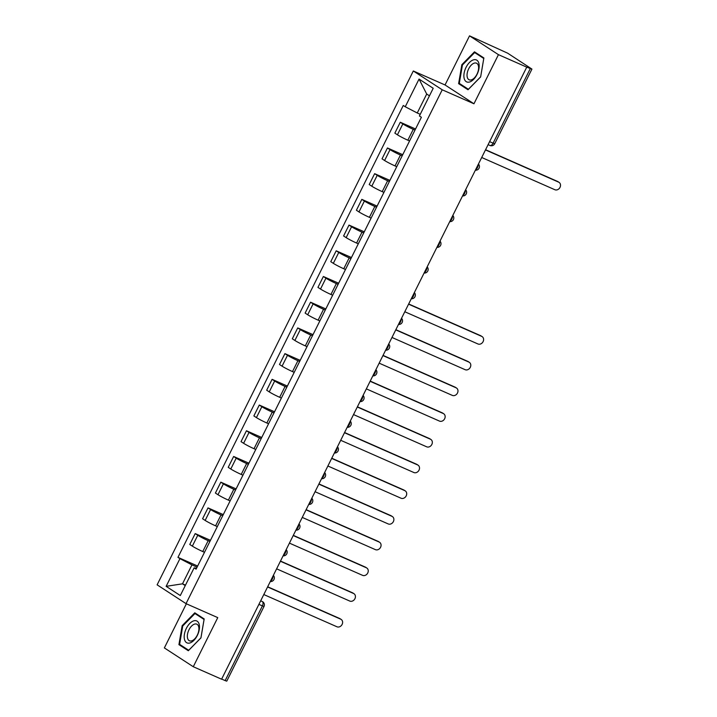 <?xml version="1.0" encoding="UTF-8"?>
<svg xmlns="http://www.w3.org/2000/svg" width="717" height="717" viewBox="0 0 717 717"><rect width="100%" height="100%" fill="white"/><g stroke="black" fill="none" stroke-linecap="round" stroke-linejoin="round"><path stroke-width="1.08" d="M186.366 603.786L164.363 647.917L193.276 666.729L221.589 679.205L526.753 67.138L498.44 54.662L469.527 35.85L445.042 84.965L413.315 70.983L157.122 584.83L186.035 603.642L442.228 89.795L473.955 103.777L498.44 54.662M469.527 35.85L507.627 53.166L531.933 69.083L494.712 143.741L493.099 143.185L530.32 68.536L531.933 69.083M193.276 666.729L217.762 617.624L186.035 603.642M258.882 604.404L263.99 606.492L226.769 681.15L225.156 680.603L262.377 605.946A3.693 1.99 -66.2 0 0 262.332 601.554L262.7 601.751A3.693 3.101 123.1 0 0 262.332 601.554L260.665 600.819M221.661 679.062L225.156 680.603M530.32 68.536L526.753 67.138M414.991 130.091L413.27 129.329A8.496 0.627 -153.5 0 1 402.846 123.924L400.283 122.249L394.852 133.129L397.424 134.805A8.496 0.627 26.5 0 0 407.848 140.209L409.568 140.962M415.546 128.979L400.283 122.249M402.174 155.795L400.453 155.042A8.496 0.627 -153.5 0 1 390.03 149.629L387.458 147.962L382.036 158.833L384.608 160.509A8.496 0.627 26.5 0 0 395.031 165.914L396.752 166.676M402.73 154.684L387.458 147.962M389.358 181.509L387.637 180.747A8.496 0.627 -153.5 0 1 377.214 175.342L374.641 173.666L369.219 184.547L371.791 186.214A8.496 0.627 26.5 0 0 382.215 191.627L383.936 192.38M389.914 180.397L374.641 173.666M376.542 207.213L374.821 206.46A8.496 0.627 -153.5 0 1 364.397 201.047L361.825 199.38L356.403 210.251L358.975 211.927A8.496 0.627 26.5 0 0 369.398 217.332L371.119 218.093M377.097 206.102L361.825 199.38M363.725 232.926L361.995 232.165A8.496 0.627 -153.5 0 1 351.581 226.76L349.009 225.084L343.586 235.965L346.159 237.632A8.496 0.627 26.5 0 0 356.573 243.045L358.303 243.798M364.281 231.815L349.009 225.084M350.909 258.631L349.179 257.878A8.496 0.627 -153.5 0 1 338.765 252.465L336.192 250.798L330.77 261.669L333.333 263.345A8.496 0.627 26.5 0 0 343.757 268.75L345.477 269.511M351.455 257.52L336.192 250.798M338.083 284.344L336.363 283.582A8.496 0.627 -153.5 0 1 325.939 278.178L323.367 276.502L317.945 287.383L320.517 289.05A8.496 0.627 26.5 0 0 330.94 294.463L332.661 295.216M338.639 283.233L323.367 276.502M325.267 310.049L323.546 309.296A8.496 0.627 -153.5 0 1 313.123 303.883L310.551 302.215L305.128 313.087L307.701 314.763A8.496 0.627 26.5 0 0 318.124 320.167L319.845 320.929M325.823 308.937L310.551 302.215M312.451 335.762L310.73 335A8.496 0.627 -153.5 0 1 300.306 329.596L297.734 327.92L292.312 338.8L294.884 340.467A8.496 0.627 26.5 0 0 305.308 345.881L307.028 346.634M313.006 334.651L297.734 327.92M299.634 361.467L297.913 360.714A8.496 0.627 -153.5 0 1 287.49 355.3L284.918 353.633L279.496 364.505L282.068 366.181A8.496 0.627 26.5 0 0 292.491 371.585L294.212 372.347M300.19 360.355L284.918 353.633M286.818 387.18L285.088 386.418A8.496 0.627 -153.5 0 1 274.674 381.014L272.102 379.338L266.679 390.218L269.251 391.885A8.496 0.627 26.5 0 0 279.666 397.299L281.396 398.052M287.374 386.069L272.102 379.338M274.002 412.884L272.272 412.123A8.496 0.627 -153.5 0 1 261.848 406.718L259.285 405.051L253.863 415.923L256.426 417.599A8.496 0.627 26.5 0 0 266.849 423.003L268.57 423.765M274.548 411.773L259.285 405.051M261.176 438.598L259.455 437.836A8.496 0.627 -153.5 0 1 249.032 432.432L246.46 430.756L241.037 441.636L243.61 443.303A8.496 0.627 26.5 0 0 254.033 448.717L255.754 449.469M261.732 437.487L246.46 430.756M248.36 464.302L246.639 463.541A8.496 0.627 -153.5 0 1 236.216 458.136L233.643 456.469L228.221 467.341L230.793 469.017A8.496 0.627 26.5 0 0 241.217 474.421L242.938 475.183M248.916 463.191L233.643 456.469M235.543 490.016L233.823 489.254A8.496 0.627 -153.5 0 1 223.399 483.85L220.827 482.174L215.405 493.054L217.977 494.721A8.496 0.627 26.5 0 0 228.4 500.134L230.121 500.887M236.099 488.904L220.827 482.174M222.727 515.72L221.006 514.958A8.496 0.627 -153.5 0 1 210.583 509.554L208.011 507.887L202.588 518.758L205.161 520.434A8.496 0.627 26.5 0 0 215.584 525.839L217.305 526.601M223.283 514.609L208.011 507.887M209.911 541.434L208.181 540.672A8.496 0.627 -153.5 0 1 197.767 535.267L195.194 533.591L189.772 544.472L192.344 546.139A8.496 0.627 26.5 0 0 202.759 551.543L204.488 552.305M210.457 540.322L195.194 533.591M429.447 95.836L426.705 94.044L417.249 112.99L420.243 114.308M417.249 112.99L405.248 106.761L419.051 79.076L433.211 88.29L419.409 115.984L421.39 117.265L196.091 569.155L194.11 567.864L180.299 595.549L166.138 586.336L179.949 558.651L191.95 564.879L182.503 583.826L185.255 585.619M405.248 106.761L403.268 105.48L177.959 557.36L179.949 558.651M413.315 70.983L442.228 89.795M445.042 84.965L473.955 103.777M468.013 89.759L480.641 76.916L483.876 57.952L474.484 51.839L461.856 64.691L458.62 83.647L468.013 89.759M188.32 650.74L200.948 637.888L204.184 618.932L194.791 612.82L182.163 625.672L178.927 644.628L188.32 650.74M185.488 585.144L182.503 583.826L166.138 586.336M197.085 567.138L191.95 564.879M197.641 566.027L177.959 557.36M196.566 568.196L194.11 567.864M419.051 79.076L426.705 94.044M462.026 85.144L458.62 83.647M462.474 64.96L461.856 64.691M182.333 646.125L178.927 644.628M182.781 625.941L182.163 625.672M485.579 149.728L557.539 181.428A4.248 3.558 -56.9 0 1 557.96 181.661L559.063 182.369A4.248 3.558 123.1 0 0 558.633 182.145L485.481 149.916M481.699 157.489L554.85 189.718A4.248 3.558 123.1 0 0 559.878 187.63A4.248 3.558 123.1 0 0 559.063 182.369M473.417 59.869A12.001 6.48 -66.2 0 0 464.114 73.197A12.001 6.48 -66.2 0 0 469.644 81.989A12.001 6.48 -66.2 0 0 478.947 68.662A12.001 6.48 -66.2 0 0 473.417 59.869M474.26 63.123A9.088 4.902 -66.2 0 0 467.654 71.368A9.088 4.902 -66.2 0 0 469.169 79.811A9.088 4.902 -66.2 0 0 471.401 79.874A9.088 4.902 -66.2 0 0 478.006 71.628A9.088 4.902 -66.2 0 0 476.491 63.186A9.088 4.902 -66.2 0 0 474.26 63.123M480.632 76.844L468.398 89.293L459.301 83.378L462.429 65.005L474.663 52.556L483.769 58.48L480.65 76.853M477.495 53.802L474.663 52.556M193.724 620.85A12.001 6.48 -66.2 0 0 184.421 634.178A12.001 6.48 -66.2 0 0 189.951 642.961A12.001 6.48 -66.2 0 0 199.254 629.634A12.001 6.48 -66.2 0 0 193.724 620.85M194.567 624.104A9.088 4.902 -66.2 0 0 187.962 632.34A9.088 4.902 -66.2 0 0 189.467 640.792A9.088 4.902 -66.2 0 0 191.708 640.855A9.088 4.902 -66.2 0 0 198.304 632.609A9.088 4.902 -66.2 0 0 196.799 624.157A9.088 4.902 -66.2 0 0 194.567 624.104M200.939 637.825L188.705 650.274L179.608 644.35L182.736 625.986L194.97 613.537L204.067 619.461L200.939 637.825M197.802 614.783L194.97 613.537M408.672 303.972L480.632 335.681A4.248 3.558 -56.9 0 1 481.053 335.915L482.147 336.623A4.248 3.558 123.1 0 0 481.725 336.39L408.573 304.16M404.791 311.743L477.943 343.972A4.248 3.558 123.1 0 0 482.971 341.884A4.248 3.558 123.1 0 0 482.147 336.623M395.847 329.686L467.807 361.386A4.248 3.558 -56.9 0 1 468.237 361.619L469.33 362.336A4.248 3.558 123.1 0 0 468.909 362.103L395.757 329.874M391.975 337.456L465.127 369.685A4.248 3.558 123.1 0 0 470.155 367.588A4.248 3.558 123.1 0 0 469.33 362.336M383.03 355.39L454.99 387.099A4.248 3.558 -56.9 0 1 455.42 387.332L456.514 388.04A4.248 3.558 123.1 0 0 456.093 387.807L382.941 355.578M379.159 363.161L452.31 395.39A4.248 3.558 123.1 0 0 457.338 393.301A4.248 3.558 123.1 0 0 456.514 388.04M370.214 381.103L442.174 412.804A4.248 3.558 -56.9 0 1 442.604 413.037L443.698 413.754A4.248 3.558 123.1 0 0 443.267 413.521L370.115 381.292M366.342 388.874L439.494 421.103A4.248 3.558 123.1 0 0 444.513 419.006A4.248 3.558 123.1 0 0 443.698 413.754M357.398 406.808L429.358 438.517A4.248 3.558 -56.9 0 1 429.788 438.75L430.881 439.458A4.248 3.558 123.1 0 0 430.451 439.225L357.299 406.996M353.526 414.578L426.669 446.808A4.248 3.558 123.1 0 0 431.697 444.719A4.248 3.558 123.1 0 0 430.881 439.458M344.581 432.521L416.541 464.222A4.248 3.558 -56.9 0 1 416.962 464.455L418.065 465.172A4.248 3.558 123.1 0 0 417.635 464.939L344.483 432.709M340.7 440.292L413.852 472.521A4.248 3.558 123.1 0 0 418.88 470.424A4.248 3.558 123.1 0 0 418.065 465.172M331.756 458.226L403.725 489.935A4.248 3.558 -56.9 0 1 404.146 490.168L405.239 490.876A4.248 3.558 123.1 0 0 404.818 490.643L331.666 458.414M327.884 465.996L401.036 498.225A4.248 3.558 123.1 0 0 406.064 496.128A4.248 3.558 123.1 0 0 405.239 490.876M318.94 483.939L390.899 515.64A4.248 3.558 -56.9 0 1 391.33 515.873L392.423 516.59A4.248 3.558 123.1 0 0 392.002 516.357L318.85 484.127M315.068 491.71L388.22 523.939A4.248 3.558 123.1 0 0 393.248 521.842A4.248 3.558 123.1 0 0 392.423 516.59M306.123 509.644L378.083 541.353A4.248 3.558 -56.9 0 1 378.513 541.577L379.607 542.294A4.248 3.558 123.1 0 0 379.185 542.061L306.034 509.832M302.251 517.414L375.403 549.643A4.248 3.558 123.1 0 0 380.431 547.546A4.248 3.558 123.1 0 0 379.607 542.294M293.307 535.357L365.267 567.057A4.248 3.558 -56.9 0 1 365.697 567.29L366.79 568.007A4.248 3.558 123.1 0 0 366.36 567.774L293.208 535.545M289.435 543.127L362.587 575.357A4.248 3.558 123.1 0 0 367.606 573.259A4.248 3.558 123.1 0 0 366.79 568.007M280.49 561.061L352.45 592.771A4.248 3.558 -56.9 0 1 352.872 592.995L353.974 593.712A4.248 3.558 123.1 0 0 353.544 593.479L280.392 561.25M276.619 568.832L349.762 601.061A4.248 3.558 123.1 0 0 354.79 598.964A4.248 3.558 123.1 0 0 353.974 593.712M267.674 586.775L339.634 618.475A4.248 3.558 -56.9 0 1 340.055 618.708L341.158 619.416A4.248 3.558 123.1 0 0 340.727 619.192L267.575 586.963M263.793 594.545L336.945 626.775A4.248 3.558 123.1 0 0 341.973 624.677A4.248 3.558 123.1 0 0 341.158 619.416M270.497 581.111A3.693 1.99 -66.2 0 0 272.343 578.986A3.693 1.99 -66.2 0 0 273.007 576.074M283.314 555.406A3.693 1.99 -66.2 0 0 285.169 553.273A3.693 1.99 -66.2 0 0 285.823 550.369M296.13 529.693A3.693 1.99 -66.2 0 0 297.985 527.569A3.693 1.99 -66.2 0 0 298.639 524.656M308.946 503.988A3.693 1.99 -66.2 0 0 310.802 501.855A3.693 1.99 -66.2 0 0 311.456 498.951M321.763 478.275A3.693 1.99 -66.2 0 0 323.618 476.151A3.693 1.99 -66.2 0 0 324.272 473.238M334.579 452.57A3.693 1.99 -66.2 0 0 336.434 450.437A3.693 1.99 -66.2 0 0 337.098 447.533M347.404 426.857A3.693 1.99 -66.2 0 0 349.251 424.733A3.693 1.99 -66.2 0 0 349.914 421.82M360.221 401.153A3.693 1.99 -66.2 0 0 362.076 399.019A3.693 1.99 -66.2 0 0 362.73 396.116M373.037 375.439A3.693 1.99 -66.2 0 0 374.892 373.315A3.693 1.99 -66.2 0 0 375.547 370.402M385.854 349.735A3.693 1.99 -66.2 0 0 387.709 347.602A3.693 1.99 -66.2 0 0 388.363 344.698M398.67 324.021A3.693 1.99 -66.2 0 0 400.525 321.897A3.693 1.99 -66.2 0 0 401.179 318.984M411.486 298.317A3.693 1.99 -66.2 0 0 413.342 296.184A3.693 1.99 -66.2 0 0 414.005 293.28M424.312 272.603A3.693 1.99 -66.2 0 0 426.158 270.479A3.693 1.99 -66.2 0 0 426.821 267.566M437.128 246.899A3.693 1.99 -66.2 0 0 438.983 244.766A3.693 1.99 -66.2 0 0 439.638 241.862M449.944 221.186A3.693 1.99 -66.2 0 0 451.8 219.061A3.693 1.99 -66.2 0 0 452.454 216.149M462.761 195.481A3.693 1.99 -66.2 0 0 464.616 193.348A3.693 1.99 -66.2 0 0 465.27 190.444M475.577 169.768A3.693 1.99 -66.2 0 0 477.432 167.644A3.693 1.99 -66.2 0 0 478.087 164.731M202.759 551.543L208.181 540.672M215.584 525.839L221.006 514.958M228.4 500.134L233.823 489.254M241.217 474.421L246.639 463.541M254.033 448.717L259.455 437.836M266.849 423.003L272.272 412.123M279.666 397.299L285.088 386.418M292.491 371.585L297.913 360.714M305.308 345.881L310.73 335M318.124 320.167L323.546 309.296M330.94 294.463L336.363 283.582M343.757 268.75L349.179 257.878M356.573 243.045L361.995 232.165M369.398 217.332L374.821 206.46M382.215 191.627L387.637 180.747M395.031 165.914L400.453 155.042M407.848 140.209L413.27 129.329M205.161 520.434L210.583 509.554M217.977 494.721L223.399 483.85M230.793 469.017L236.216 458.136M243.61 443.303L249.032 432.432M256.426 417.599L261.848 406.718M269.251 391.885L274.674 381.014M282.068 366.181L287.49 355.3M294.884 340.467L300.306 329.596M307.701 314.763L313.123 303.883M320.517 289.05L325.939 278.178M333.333 263.345L338.765 252.465M346.159 237.632L351.581 226.76M358.975 211.927L364.397 201.047M371.791 186.214L377.214 175.342M384.608 160.509L390.03 149.629M397.424 134.805L402.846 123.924M192.344 546.139L197.767 535.267M489.765 145.39A3.693 1.99 -66.2 0 0 489.926 145.47A3.693 1.99 -66.2 0 0 493.099 143.185L489.603 141.643M558.633 182.145L557.539 181.428M481.725 336.39L480.632 335.681M468.909 362.103L467.807 361.386M456.093 387.807L454.99 387.099M443.267 413.521L442.174 412.804M430.451 439.225L429.358 438.517M417.635 464.939L416.541 464.222M404.818 490.643L403.725 489.935M392.002 516.357L390.899 515.64M379.185 542.061L378.083 541.353M366.36 567.774L365.267 567.057M353.544 593.479L352.45 592.771M340.727 619.192L339.634 618.475M475.353 170.216A3.693 3.693 0 0 0 478.445 164.023M462.537 195.929A3.693 3.693 0 0 0 465.629 189.736M449.72 221.634A3.693 3.693 0 0 0 452.812 215.441M436.904 247.347A3.693 3.693 0 0 0 439.996 241.145M424.088 273.052A3.693 3.693 0 0 0 427.171 266.858M411.271 298.765A3.693 3.693 0 0 0 414.354 292.563M398.446 324.469A3.693 3.693 0 0 0 401.538 318.276M385.629 350.183A3.693 3.693 0 0 0 388.722 343.981M372.813 375.887A3.693 3.693 0 0 0 375.905 369.694M359.997 401.601A3.693 3.693 0 0 0 363.089 395.399M347.18 427.305A3.693 3.693 0 0 0 350.263 421.112M334.364 453.01A3.693 3.693 0 0 0 337.447 446.816M321.539 478.723A3.693 3.693 0 0 0 324.631 472.53M308.722 504.427A3.693 3.693 0 0 0 311.814 498.234M295.906 530.141A3.693 3.693 0 0 0 298.998 523.948M283.09 555.845A3.693 3.693 0 0 0 286.173 549.652M270.273 581.559A3.693 3.693 0 0 0 273.356 575.366M488.098 144.664L489.926 145.47A3.693 3.693 0 0 0 494.712 143.741M263.99 606.492A3.693 3.693 0 0 0 262.7 601.751"/></g></svg>

